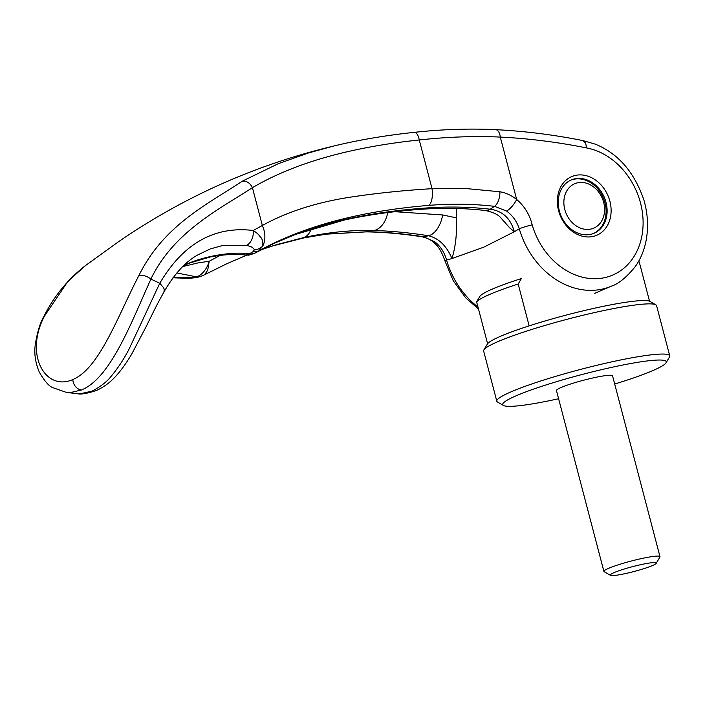 <?xml version="1.0" encoding="UTF-8"?>
<svg xmlns="http://www.w3.org/2000/svg" width="705" height="705" viewBox="0 0 705 705"><rect width="100%" height="100%" fill="white"/><g stroke="black" fill="none" stroke-linecap="round" stroke-linejoin="round"><path stroke-width="1.06" d="M614.689 384.022A84.565 9.015 165.3 0 0 652.548 370.724A84.565 9.015 165.3 0 0 666.066 362.784L669.512 356.977A89.394 9.526 165.3 0 0 669.75 355.858A89.394 9.526 165.3 0 0 607.225 362.872A89.394 9.526 165.3 0 0 511.345 391.716A89.394 9.526 165.3 0 0 496.813 401.224A89.394 9.526 165.3 0 0 497.571 402.079L503.423 405.454A84.565 9.015 165.3 0 0 558.607 398.739M666.066 362.784A84.565 9.015 165.3 0 0 611.341 367.428A84.565 9.015 165.3 0 0 516.457 395.646A84.565 9.015 165.3 0 0 503.423 405.454M669.75 355.858L656.584 305.662A89.394 9.526 165.3 0 0 655.826 304.807A89.394 9.526 165.3 0 0 589.556 313.716A89.394 9.526 165.3 0 0 498.179 341.52A89.394 9.526 165.3 0 0 483.886 349.918A89.394 9.526 165.3 0 0 483.639 351.037L496.813 401.224M655.826 304.807L649.975 301.432A84.565 9.015 165.3 0 0 529.155 325.86A84.565 9.015 165.3 0 0 500.85 336.162A84.565 9.015 165.3 0 0 487.596 343.705A84.565 9.015 165.3 0 0 487.322 344.102L483.886 349.918M529.155 325.86L518.175 284.027A84.565 9.015 165.3 0 0 489.878 294.337A84.565 9.015 165.3 0 0 476.624 301.881L487.596 343.705M518.175 284.027L521.365 278.572A79.736 8.495 165.3 0 0 492.548 288.98A79.736 8.495 165.3 0 0 479.814 296.426L476.624 301.881M593.601 233.452A28.993 23.512 66.8 0 0 604.969 202.776A28.993 23.512 66.8 0 0 570.715 180.189M603.674 202.37A24.164 19.599 -113.2 0 1 590.332 229.169A24.164 19.599 -113.2 0 1 564.793 209.491A24.164 19.599 -113.2 0 1 578.135 182.692A24.164 19.599 -113.2 0 1 603.674 202.37M610.486 575.342L604.15 571.693A28.993 3.093 -14.7 0 1 603.903 571.411A28.993 3.093 -14.7 0 1 608.618 568.327A28.993 3.093 -14.7 0 1 639.717 558.968A28.993 3.093 -14.7 0 1 659.995 556.694A28.993 3.093 -14.7 0 1 659.915 557.056L656.188 563.348A23.759 2.529 165.3 0 0 640.81 564.661A23.759 2.529 165.3 0 0 614.152 572.583A23.759 2.529 165.3 0 0 610.486 575.342A23.759 2.529 165.3 0 0 628.102 572.971A23.759 2.529 165.3 0 0 652.389 565.586A23.759 2.529 165.3 0 0 656.188 563.348M603.903 571.411L556.457 390.544A28.993 3.093 -14.7 0 1 561.171 387.459A28.993 3.093 -14.7 0 1 592.262 378.109A28.993 3.093 -14.7 0 1 612.539 375.827L659.995 556.694M638.501 261.379L639.215 261.863L649.543 301.22M456.602 208.469L456.188 217.819C457.157 232.738 455.738 246.318 451.94 258.55L483.762 247.173L514.324 231.751L509.662 227.812L503.132 220.418M76.713 393.557L80.414 393.743L92.073 391.125C100.956 386.455 107.442 381.352 111.531 375.809C117.902 368.204 123.736 359.339 129.033 349.204L159.762 283.287C183.282 243.428 214.443 225.829 253.245 230.482C258.911 234.43 257.792 233.91 260.727 237.338C262.507 239.286 263.168 242.203 262.727 246.098L258.876 250.83C303.767 226.164 360.466 211.006 428.948 205.375C451.332 203.542 473.187 203.86 494.522 206.336L506.569 211.068C512.561 215.422 516.8 221.326 519.285 228.799A808.327 458.814 81.6 0 1 514.342 231.742L514.324 231.751M92.073 391.125A12.567 10.187 66.8 0 0 96.409 390.491C86.724 393.654 80.291 394.694 77.101 393.601L66.561 392.474L70.315 392.606L81.472 389.988C111.143 377.88 132.126 320.246 150.923 279.11A1047.692 388.578 13.9 0 1 159.762 283.287M575.359 178.718A28.993 23.512 66.8 0 0 571.235 179.96A28.993 23.512 66.8 0 0 559.347 210.874A28.993 23.512 66.8 0 0 589.988 234.483A28.993 23.512 66.8 0 0 594.121 233.24A28.993 23.512 66.8 0 0 606.009 202.326A28.993 23.512 66.8 0 0 575.359 178.718M609.895 201.233A31.892 25.865 66.8 0 0 576.188 175.254A31.892 25.865 66.8 0 0 558.572 210.628A31.892 25.865 66.8 0 0 592.279 236.607A31.892 25.865 66.8 0 0 609.895 201.233M150.923 279.11L150.888 279.021C173.668 231.927 218.233 209.852 252.425 187.68C277.647 172.91 307.609 161.322 342.313 152.915C366.371 147.125 392.015 142.807 419.263 139.978C447.234 136.885 474.245 135.924 500.294 137.078C528.9 138.497 557.655 142.11 586.542 147.927A67.654 54.867 -113.2 0 1 642.793 215.924A67.654 54.867 -113.2 0 1 598.527 278.572A67.654 54.867 -113.2 0 1 532.178 224.86C529.666 214.62 524.494 206.151 516.659 199.453A11.597 3.93 126.8 0 1 506.569 211.068M428.948 205.375A14.497 6.133 86 0 0 432.05 188.693C404.776 190.306 378.691 192.959 353.787 196.651C318.343 201.771 287.86 211.377 262.339 225.477A23.186 17.29 60.7 0 1 262.727 246.098A12.584 11.738 170.4 0 1 254.329 249.87L253.069 251.659A12.575 9.826 59 0 0 258.876 250.83A579.616 295.157 101.2 0 1 255.439 252.857L255.272 252.954C281.022 238.44 311.425 227.177 346.481 219.184C371.191 213.721 397.849 209.984 426.446 207.984C448.362 206.424 469.636 206.838 490.257 209.218A581.792 278.105 -80.1 0 0 494.522 206.336A12.567 6.301 97.3 0 0 499.907 191.769C505.714 192.703 511.292 195.259 516.659 199.453L500.294 137.078A9.667 5.252 92.8 0 0 495.58 129.658L495.58 129.658C469.389 128.398 442.308 129.297 414.337 132.346A9.667 4.142 83.9 0 1 419.263 139.978L432.05 188.693L466.463 188.588L499.907 191.769M451.94 258.55A808.08 465.415 81.7 0 1 446.565 260.039C444.441 252.416 440.546 246.353 434.888 241.868L423.661 236.783A581.792 318.334 -78.3 0 0 428.525 235.734C438.871 238.352 446.679 245.957 451.94 258.55M594.764 293.306L611.385 286.168A77.312 62.71 66.8 0 0 611.385 286.168A77.312 62.71 66.8 0 1 519.285 228.799A9.667 0.855 -16.1 0 1 532.178 224.86M586.542 147.927L585.705 143.133L583.105 140.647C553.883 134.77 524.696 131.104 495.58 129.658M514.333 231.733C510.676 218.462 502.647 210.954 490.257 209.218A24.164 11.632 96.7 0 1 485.569 210.548L485.569 210.548C499.951 213.8 500.709 218.294 503.123 220.418M198.017 254.822L210.275 248.927L222.163 245.64L246.38 245.516A12.567 8.654 -80.9 0 0 253.245 230.482L262.339 225.477L252.425 187.68A9.667 7.2 60 0 0 242.22 181.229L278.343 163.666L308.508 152.959L333.289 146.138C358.616 139.969 385.635 135.378 414.337 132.346M159.956 283.41L163.657 287.851L164.203 289.297L163.948 291.993C155.964 306.278 154.245 310.297 146.411 326.142L131.5 354.483C117.559 377.483 107.724 385.256 96.409 390.491L96.409 390.491M332.989 146.208C255.651 164.794 184.234 196.589 118.722 241.577L85.702 265.406L70.368 279.118L66.922 282.802L44.512 316.016C23.935 354.994 45.693 391.724 72.844 379.528C99.572 368.6 118.466 314.509 138.956 275.435C163.816 224.842 208.433 203.798 242.22 181.229M477.972 307.027A77.312 62.71 66.8 0 1 446.565 260.039A9.667 0.855 163.9 0 0 444.978 261.017C439.409 245.12 434.641 243.577 432.844 241.762L432.844 241.762A11.597 3.93 -53.2 0 0 434.888 241.868M432.844 241.762C430.711 239.77 427.186 238.123 422.277 236.827L422.277 236.827A12.567 6.891 -81.5 0 0 423.661 236.783C403.718 233.707 385.018 232.024 367.578 231.742L326.159 234.122L304.763 237.673L272.394 245.983M44.512 316.016A9.667 4.679 -153.4 0 0 43.543 317.047A9.667 4.679 -153.4 0 0 43.525 317.074C39.974 323.295 37.215 332.548 35.25 344.842C34.06 353.672 35.4 362.749 39.277 372.081C44.344 380.841 48.76 385.996 52.523 387.538L66.561 392.474M138.956 275.435A9.659 4.662 26.6 0 1 150.888 279.021M203.578 275.223L200.467 276.492A12.567 10.117 -106.4 0 1 196.369 276.642C201.154 276.087 207.279 268.79 209.2 261.238L207.719 270.165L204.944 274.28L203.578 275.223L227.177 263.555L246.9 255.104M255.122 253.042C246.098 256.417 249.165 254.699 245.49 255.016L249.314 253.897A12.567 10.214 59.8 0 0 255.272 252.954L274.509 243.199L295.659 234.377L344.225 220.057A24.164 13.809 -102.5 0 0 346.481 219.184M220.295 255.36L209.2 261.238L198.052 262.903L182.815 266.543M394.967 211.694L442.669 214.963A24.164 13.73 98.9 0 1 428.525 235.734C409.394 232.712 391.196 230.984 373.958 230.535C351.442 229.909 328.001 232.262 303.617 237.594L275.955 244.873M200.291 276.536A12.567 10.443 -105.5 0 1 200.105 276.598A12.567 10.443 -105.5 0 1 195.964 276.739L196.369 276.642M184.366 265.071A107.257 0.705 -22.7 0 1 187.891 263.564A24.278 16.929 67.2 0 0 190.174 262.868L183.864 265.538M187.891 263.564C204.371 256.523 229.848 251.491 249.596 253.694L249.314 253.897M200.467 276.492L196.501 277.558A12.575 10.487 -104.5 0 1 192.544 277.664A587.97 299.334 -78.9 0 0 195.964 276.739L176.814 272.958M255.439 252.857A12.567 9.861 -120.2 0 1 249.596 253.694A588.014 302.172 -78.8 0 0 253.069 251.659M173.025 277.7L192.544 277.664M246.38 245.516C250.857 246.177 253.5 247.631 254.329 249.87M456.179 217.819L442.669 214.963M583.105 140.647L595.214 144.137C618.162 153.434 634.412 172.135 643.965 200.238C651.649 227.089 646.133 252.152 634.8 267.169C626.234 277.585 618.426 283.921 611.376 286.168A77.312 62.71 66.8 0 0 612.566 285.648M422.277 236.827C402.273 233.769 383.564 232.121 366.159 231.875L366.159 231.875A14.497 9.835 -89.3 0 0 367.578 231.742M72.844 379.528A9.667 7.834 66.8 0 0 81.472 389.988M311.134 229.002A24.164 14.126 77.6 0 1 303.617 237.594M387.732 212.566A24.164 16.523 91.3 0 1 373.958 230.535M426.446 207.984A24.164 10.002 86.2 0 1 423.723 209.129L423.723 209.129C444.846 207.719 465.467 208.195 485.569 210.548M196.501 277.558L189.68 278.316A12.584 4.724 -91 0 1 188.711 278.061M163.992 291.923C174.487 273.734 185.838 261.361 198.061 254.796M478.51 309.063L465.582 297.713L453.2 280.652L444.978 261.017M366.159 231.875L326.274 234.157L303.176 238.008L278.29 244.177M43.543 317.047C53.844 296.382 67.9 279.162 85.693 265.415M261.282 249.711L275.919 244.882M245.481 255.016C237.682 254.1 228.64 254.302 218.347 255.615L209.984 257.052L190.174 262.868M344.225 220.057C368.909 214.62 395.399 210.98 423.723 209.129M172.928 277.823L189.68 278.316"/></g></svg>
